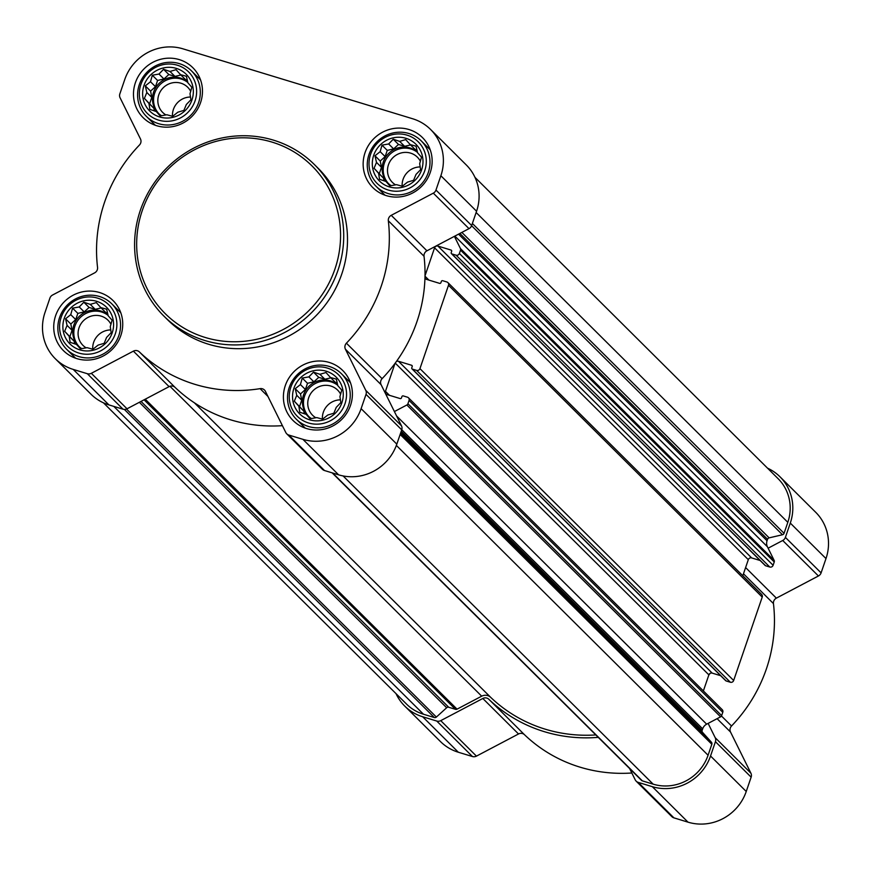 <?xml version="1.0" encoding="UTF-8"?>
<svg xmlns="http://www.w3.org/2000/svg" width="871" height="871" viewBox="0 0 871 871"><rect width="100%" height="100%" fill="white"/><g stroke="black" fill="none" stroke-linecap="round" stroke-linejoin="round"><path stroke-width="1.31" d="M112.185 332.885A25.89 24.813 -45.2 0 0 83.453 300.898A25.89 24.813 -45.2 0 0 69.049 342.978A25.89 24.813 -45.2 0 0 112.185 332.885M110.269 326.669L111.183 332.678L106.589 337.415L104.172 343.316L98.118 345.101L92.925 349.238L87.111 347.671L80.459 348.868L76.517 344.448L70.105 342.292L69.19 336.293L64.661 331.285L67.078 325.384L65.565 318.786L70.758 314.649L72.576 308.149L79.228 306.962L83.834 302.226L90.236 304.382L96.3 302.596L100.829 307.605L106.643 309.172L108.156 315.759L112.098 320.18L110.269 326.669M341.857 402.805A25.89 24.813 -45.2 0 0 313.125 370.817A25.89 24.813 -45.2 0 0 298.72 412.898A25.89 24.813 -45.2 0 0 341.857 402.805M339.94 396.588L340.855 402.598L336.26 407.334L333.843 413.235L327.79 415.021L322.597 419.158L316.783 417.59L310.13 418.788L306.189 414.367L299.776 412.212L298.862 406.213L294.333 401.204L296.75 395.303L295.236 388.706L300.43 384.568L302.248 378.068L308.9 376.882L313.495 372.146L319.907 374.301L325.972 372.516L330.501 377.524L336.315 379.092L337.828 385.679L341.759 390.099L339.94 396.588M421.597 169.889A25.89 24.813 -45.2 0 0 392.875 137.912A25.89 24.813 -45.2 0 0 378.471 179.981A25.89 24.813 -45.2 0 0 421.597 169.889M419.68 163.683L420.606 169.682L416.011 174.418L413.583 180.319L407.53 182.104L402.337 186.242L396.523 184.674L389.87 185.871L385.94 181.451L379.527 179.295L378.602 173.296L374.073 168.288L376.49 162.387L374.976 155.789L380.17 151.652L381.999 145.152L388.651 143.965L393.246 139.229L399.658 141.385L405.712 139.6L410.241 144.608L416.055 146.176L417.579 152.763L421.51 157.183L419.68 163.683M191.936 99.969A25.89 24.813 -45.2 0 0 163.204 67.992A25.89 24.813 -45.2 0 0 148.799 110.062A25.89 24.813 -45.2 0 0 191.936 99.969M190.009 93.763L190.934 99.762L186.34 104.498L183.912 110.399L177.858 112.185L172.665 116.322L166.851 114.765L160.199 115.952L156.268 111.532L149.856 109.376L148.93 103.377L144.401 98.369L146.829 92.468L145.305 85.87L150.498 81.732L152.327 75.233L158.979 74.046L163.574 69.31L169.987 71.466L176.04 69.68L180.569 74.688L186.383 76.256L187.907 82.843L191.838 87.263L190.009 93.763M398.472 361.269L411.558 365.254A1.067 1.023 134.8 0 1 412.201 366.56L411.776 367.812A1.067 1.023 134.8 0 0 412.419 369.119L416.621 370.393A2.667 2.559 134.8 0 0 419.942 368.64L448.5 285.242A2.667 2.559 134.8 0 0 446.888 281.986L442.686 280.702A1.067 1.023 134.8 0 0 441.357 281.409L440.933 282.661A1.067 1.023 134.8 0 1 439.594 283.358L426.507 279.373A2.667 2.559 134.8 0 1 424.961 277.991A149.496 143.269 134.8 0 1 396.359 361.541A2.667 2.559 134.8 0 1 398.472 361.269L712.195 673.12L720.698 675.711M430.579 129.463L466.279 164.946A46.718 44.769 134.8 0 1 476.568 211.239L471.668 225.545A5.335 5.117 134.8 0 1 469.001 228.648L426.942 250.804L391.242 215.322L433.312 193.155A5.335 5.117 134.8 0 0 435.968 190.052L440.868 175.746A46.718 44.769 134.8 0 0 430.579 129.463A46.718 44.769 134.8 0 0 412.658 118.761L182.986 48.841A46.718 44.769 134.8 0 0 124.76 79.511L119.86 93.828A5.335 5.117 134.8 0 0 120.089 97.802L140.481 138.979A5.335 5.117 134.8 0 1 139.469 145A149.496 143.269 134.8 0 0 97.552 267.419A5.335 5.117 134.8 0 1 94.634 272.863L52.576 295.019A5.335 5.117 134.8 0 0 49.908 298.122L45.009 312.428A46.718 44.769 134.8 0 0 55.298 358.721A46.718 44.769 134.8 0 0 73.229 369.413L87.34 373.713A5.335 5.117 134.8 0 0 91.324 373.311L133.394 351.144A5.335 5.117 134.8 0 1 139.371 351.906A149.496 143.269 134.8 0 0 260.091 388.651A5.335 5.117 134.8 0 1 265.415 391.34L285.797 432.506A5.335 5.117 134.8 0 0 288.791 435.043L302.901 439.332A46.718 44.769 134.8 0 0 361.117 408.662L366.016 394.356A5.335 5.117 134.8 0 0 365.787 390.371L345.406 349.195A5.335 5.117 134.8 0 1 346.408 343.185A149.496 143.269 134.8 0 0 388.324 220.755A5.335 5.117 134.8 0 1 391.242 215.322M454.39 236.346L460.421 248.54A2.134 2.047 134.8 0 1 460.519 250.129L459.387 253.439A2.667 2.559 134.8 0 1 456.066 255.192L451.864 253.907A1.067 1.023 134.8 0 1 451.222 252.601L451.646 251.349A1.067 1.023 134.8 0 0 451.004 250.053L437.917 246.068A2.667 2.559 134.8 0 0 434.585 247.821L425.015 275.78A149.496 143.269 134.8 0 0 424.025 256.248A5.335 5.117 134.8 0 1 426.942 250.804M396.359 361.541A149.496 143.269 134.8 0 1 395.031 363.37A149.496 143.269 134.8 0 1 382.108 378.667L346.408 343.185M395.031 363.37L385.45 391.329A2.667 2.559 134.8 0 0 387.062 394.585L400.159 398.57A1.067 1.023 134.8 0 0 401.487 397.862L401.912 396.61A1.067 1.023 134.8 0 1 403.24 395.913L407.443 397.187A2.667 2.559 134.8 0 1 409.054 400.442L407.922 403.752A2.134 2.047 134.8 0 1 406.866 404.993L394.4 411.548L381.095 384.688A5.335 5.117 134.8 0 1 382.108 378.667M447.912 282.596L761.635 594.447A2.667 2.559 134.8 0 1 762.223 597.092L733.665 680.491A2.667 2.559 134.8 0 1 730.344 682.243L726.142 680.959A1.067 1.023 134.8 0 1 725.489 680.305M395.216 363.098L708.863 674.873A2.667 2.559 134.8 0 1 712.195 673.12M434.585 247.821L748.309 559.672A2.667 2.559 134.8 0 1 751.64 557.919L760.133 560.499M748.309 559.672L742.811 575.731M767.547 468.173A46.718 44.769 134.8 0 1 780.002 476.796A46.718 44.769 134.8 0 1 790.291 523.079L785.392 537.396A5.335 5.117 134.8 0 1 782.724 540.488L768.113 548.197L774.145 560.391A2.134 2.047 134.8 0 1 774.243 561.98L773.11 565.279A2.667 2.559 134.8 0 1 769.79 567.032L765.587 565.758A1.067 1.023 134.8 0 1 764.934 565.105M408.466 397.797L722.19 709.647A2.667 2.559 134.8 0 1 722.778 712.293L721.645 715.603A2.134 2.047 134.8 0 1 720.589 716.833L708.123 723.398L715.211 737.704A5.335 5.117 134.8 0 1 715.439 741.689L710.54 755.995A46.718 44.769 134.8 0 1 652.314 786.665L638.214 782.376A5.335 5.117 134.8 0 1 635.22 779.839L629.624 768.538M710.083 673.392A149.496 143.269 134.8 0 1 708.754 675.21L703.365 690.943M474.978 177.357L778.119 478.691A44.051 42.211 134.8 0 1 787.82 522.328L784.063 533.302A2.134 2.047 134.8 0 1 782.474 534.74L769.137 537.864A2.134 2.047 134.8 0 0 767.558 539.301L767.046 540.782A8.013 7.676 134.8 0 0 767.395 546.748L768.113 548.197M708.123 723.398L706.653 724.171A8.013 7.676 134.8 0 0 702.668 728.831L702.157 730.312A2.134 2.047 134.8 0 0 702.549 732.348L711.433 742.234A2.134 2.047 134.8 0 1 711.836 744.27L708.069 755.244A44.051 42.211 134.8 0 1 653.174 784.161L642.352 780.873A2.134 2.047 134.8 0 1 641.535 780.383L332.167 472.866M595.808 734.928A146.829 140.71 134.8 0 1 490.645 697.312A8.013 7.676 134.8 0 0 481.685 696.179L457.046 709.157A2.134 2.047 134.8 0 1 455.457 709.31L448.707 707.263A2.134 2.047 134.8 0 0 446.66 707.742L436.382 717.062A2.134 2.047 134.8 0 1 434.324 717.541L423.502 714.242A44.051 42.211 134.8 0 1 406.605 704.16L103.453 402.827M631.834 773.002A149.496 143.269 134.8 0 1 524.494 734.721A5.335 5.117 134.8 0 0 518.517 733.97L482.817 698.477L440.748 720.644A5.335 5.117 134.8 0 1 436.752 721.046L422.653 716.746A46.718 44.769 134.8 0 1 404.721 706.054A46.718 44.769 134.8 0 1 396.022 693.643M482.817 698.477A5.335 5.117 134.8 0 1 488.794 699.239A149.496 143.269 134.8 0 0 598.246 737.356M780.002 476.796L815.702 512.279A46.718 44.769 134.8 0 1 825.991 558.572L821.092 572.878A5.335 5.117 134.8 0 1 818.424 575.981L776.366 598.137L745.609 567.565M636.157 781.156L671.857 816.639A5.335 5.117 134.8 0 0 673.914 817.858L688.014 822.159A46.718 44.769 134.8 0 0 746.24 791.489L751.14 777.172A5.335 5.117 134.8 0 0 750.911 773.198L730.519 732.021A5.335 5.117 134.8 0 1 731.531 726A149.496 143.269 134.8 0 0 773.448 603.581A5.335 5.117 134.8 0 1 776.366 598.137M518.517 733.97L476.448 756.126A5.335 5.117 134.8 0 1 472.452 756.529L458.342 752.239A46.718 44.769 134.8 0 1 440.421 741.537L404.721 706.054M394.4 411.548L401.487 425.854A5.335 5.117 134.8 0 1 401.716 429.839L396.817 444.145A46.718 44.769 134.8 0 1 338.601 474.826L324.491 470.525A5.335 5.117 134.8 0 1 322.433 469.306L286.733 433.812M282.411 425.669A149.496 143.269 134.8 0 1 175.071 387.388L139.371 351.906M55.298 358.721L90.998 394.204A46.718 44.769 134.8 0 0 108.929 404.906L123.029 409.196A5.335 5.117 134.8 0 0 127.024 408.793L169.094 386.637A5.335 5.117 134.8 0 1 175.071 387.388M425.015 275.78A149.496 143.269 134.8 0 1 424.961 277.991M430.241 172.512A35.243 33.773 -45.2 0 0 422.489 137.596A35.243 33.773 -45.2 0 0 373.692 138.783A35.243 33.773 -45.2 0 0 372.81 187.581A35.243 33.773 -45.2 0 0 430.241 172.512M350.501 405.429A35.243 33.773 -45.2 0 0 342.749 370.513A35.243 33.773 -45.2 0 0 293.952 371.699A35.243 33.773 -45.2 0 0 293.059 420.497A35.243 33.773 -45.2 0 0 350.501 405.429M120.829 335.509A35.243 33.773 -45.2 0 0 113.078 300.593A35.243 33.773 -45.2 0 0 64.28 301.78A35.243 33.773 -45.2 0 0 63.387 350.578A35.243 33.773 -45.2 0 0 120.829 335.509M200.57 102.593A35.243 33.773 -45.2 0 0 192.818 67.677A35.243 33.773 -45.2 0 0 144.031 68.863A35.243 33.773 -45.2 0 0 143.138 117.661A35.243 33.773 -45.2 0 0 200.57 102.593M314.431 164.597L318.22 168.353A106.785 102.332 134.8 0 1 341.726 274.158A106.785 102.332 134.8 0 1 167.657 319.82L163.868 316.064A106.785 102.332 -45.2 0 0 337.937 270.402A106.785 102.332 -45.2 0 0 314.431 164.597A106.785 102.332 -45.2 0 0 166.579 168.179A106.785 102.332 -45.2 0 0 163.868 316.064M334.921 269.106A104.117 99.773 -45.2 0 0 219.416 140.536A104.117 99.773 -45.2 0 0 161.494 309.717A104.117 99.773 -45.2 0 0 334.921 269.106M198.588 102.658A32.031 30.703 -45.2 0 0 191.533 70.921A32.031 30.703 -45.2 0 0 147.177 71.999A32.031 30.703 -45.2 0 0 146.361 116.355A32.031 30.703 -45.2 0 0 198.588 102.658M195.05 100.916A29.266 28.046 -45.2 0 0 162.583 64.781A29.266 28.046 -45.2 0 0 146.306 112.326A29.266 28.046 -45.2 0 0 195.05 100.916M428.26 172.578A32.031 30.703 -45.2 0 0 421.205 140.841A32.031 30.703 -45.2 0 0 376.849 141.919A32.031 30.703 -45.2 0 0 376.032 186.274A32.031 30.703 -45.2 0 0 428.26 172.578M424.71 170.836A29.266 28.046 -45.2 0 0 392.255 134.7A29.266 28.046 -45.2 0 0 375.978 182.246A29.266 28.046 -45.2 0 0 424.71 170.836M348.509 405.494A32.031 30.703 -45.2 0 0 341.465 373.757A32.031 30.703 -45.2 0 0 297.098 374.835A32.031 30.703 -45.2 0 0 296.292 419.191A32.031 30.703 -45.2 0 0 348.509 405.494M344.97 403.752A29.266 28.046 -45.2 0 0 312.504 367.616A29.266 28.046 -45.2 0 0 296.227 415.162A29.266 28.046 -45.2 0 0 344.97 403.752M118.837 335.575A32.031 30.703 -45.2 0 0 111.793 303.837A32.031 30.703 -45.2 0 0 67.426 304.915A32.031 30.703 -45.2 0 0 66.621 349.271A32.031 30.703 -45.2 0 0 118.837 335.575M115.299 333.833A29.266 28.046 -45.2 0 0 82.832 297.697A29.266 28.046 -45.2 0 0 66.555 345.243A29.266 28.046 -45.2 0 0 115.299 333.833M160.634 115.876L156.268 111.532M154.407 110.922L153.895 108.309L148.93 103.377M153.895 108.309L144.401 98.369M149.67 103.605L151.794 97.4L146.829 92.468M151.794 97.4L150.574 91.107L145.305 85.87M150.574 91.107L155.463 86.665L150.498 81.732M155.463 86.665L157.586 80.47L152.327 75.233M157.586 80.47L163.944 78.978L158.979 74.046M163.944 78.978L168.843 74.536L163.574 69.31M168.843 74.536L174.951 76.398L169.987 71.466M174.951 76.398L180.896 75.015M187.298 80.165L185.534 79.62L180.569 74.688M161.483 115.734A21.361 20.469 134.8 0 1 158.326 113.197A21.361 20.469 134.8 0 1 153.634 92.032A21.361 20.469 134.8 0 1 187.777 82.277M190.531 97.019A17.747 17.006 -45.2 0 0 172.491 116.279M190.716 91.368A17.747 17.006 -45.2 0 0 187.711 87.263A17.747 17.006 -45.2 0 0 163.138 87.862A17.747 17.006 -45.2 0 0 162.692 112.435A17.747 17.006 -45.2 0 0 165.936 114.939M187.82 82.473A21.361 20.469 -45.2 0 0 159.404 85.26A21.361 20.469 -45.2 0 0 158.881 113.72M390.306 185.795L385.94 181.451M384.078 180.841L383.567 178.228L378.602 173.296M383.567 178.228L374.073 168.288M379.342 173.525L381.465 167.319L376.49 162.387M381.465 167.319L380.246 161.026L374.976 155.789M380.246 161.026L385.134 156.584L380.17 151.652M385.134 156.584L387.257 150.389L381.999 145.152M387.257 150.389L393.616 148.897L388.651 143.965M393.616 148.897L398.504 144.455L393.246 139.229M398.504 144.455L404.623 146.317L399.658 141.385M404.623 146.317L410.568 144.934M416.969 150.084L415.206 149.54L410.241 144.608M391.155 185.654A21.361 20.469 134.8 0 1 387.998 183.117A21.361 20.469 134.8 0 1 383.294 161.952A21.361 20.469 134.8 0 1 417.449 152.196M420.203 166.927A17.747 17.006 -45.2 0 0 402.162 186.198M420.388 161.287A17.747 17.006 -45.2 0 0 417.383 157.183A17.747 17.006 -45.2 0 0 392.81 157.782A17.747 17.006 -45.2 0 0 392.364 182.355A17.747 17.006 -45.2 0 0 395.608 184.859M417.492 152.392A21.361 20.469 -45.2 0 0 389.076 155.18A21.361 20.469 -45.2 0 0 388.553 183.639M310.566 418.711L306.189 414.367M304.327 413.758L303.827 411.145L298.862 406.213M303.827 411.145L294.333 401.204M299.591 406.441L301.714 400.235L296.75 395.303M301.714 400.235L300.495 393.942L295.236 388.706M300.495 393.942L305.394 389.5L300.43 384.568M305.394 389.5L307.517 383.305L302.248 378.068M307.517 383.305L313.865 381.814L308.9 376.882M313.865 381.814L318.764 377.372L313.495 372.146M318.764 377.372L324.872 379.233L319.907 374.301M324.872 379.233L330.817 377.84M337.229 383L335.466 382.456L330.501 377.524M311.404 418.57A21.361 20.469 134.8 0 1 308.258 416.033A21.361 20.469 134.8 0 1 303.554 394.868A21.361 20.469 134.8 0 1 337.708 385.102M340.463 399.843A17.747 17.006 -45.2 0 0 322.412 419.114M340.637 394.204A17.747 17.006 -45.2 0 0 337.632 390.099A17.747 17.006 -45.2 0 0 313.059 390.698A17.747 17.006 -45.2 0 0 312.613 415.271A17.747 17.006 -45.2 0 0 315.857 417.775M337.752 385.309A21.361 20.469 -45.2 0 0 309.336 388.096A21.361 20.469 -45.2 0 0 308.802 416.556M80.894 348.792L76.517 344.448M74.656 343.838L74.155 341.225L69.19 336.293M74.155 341.225L64.661 331.285M69.92 336.522L72.043 330.316L67.078 325.384M72.043 330.316L70.823 324.023L65.565 318.786M70.823 324.023L75.723 319.581L70.758 314.649M75.723 319.581L77.846 313.386L72.576 308.149M77.846 313.386L84.204 311.894L79.228 306.962M84.204 311.894L89.092 307.452L83.834 302.226M89.092 307.452L95.211 309.314L90.236 304.382M95.211 309.314L101.156 307.92M107.558 313.081L105.794 312.537L100.829 307.605M81.732 348.65A21.361 20.469 134.8 0 1 78.586 346.114A21.361 20.469 134.8 0 1 73.883 324.948A21.361 20.469 134.8 0 1 108.037 315.182M110.791 329.924A17.747 17.006 -45.2 0 0 92.74 349.195M110.965 324.284A17.747 17.006 -45.2 0 0 107.96 320.18A17.747 17.006 -45.2 0 0 83.398 320.778A17.747 17.006 -45.2 0 0 82.941 345.352A17.747 17.006 -45.2 0 0 86.185 347.856M108.08 315.389A21.361 20.469 -45.2 0 0 79.664 318.176A21.361 20.469 -45.2 0 0 79.13 346.636M459.387 253.439L773.11 565.279M460.519 250.129L774.243 561.98M472.376 223.477L784.063 533.302M476.132 212.502L787.82 522.328M407.922 403.752L721.645 715.603M409.054 400.442L722.778 712.293M448.5 285.242L762.223 597.092M419.942 368.64L733.665 680.491M821.092 572.878L785.392 537.396M825.991 558.572L790.291 523.079M818.424 575.981L782.724 540.488M773.448 603.581L743.475 573.782M731.531 726L721.46 715.995M730.519 732.021L717.094 718.673M750.911 773.198L715.211 737.704M751.14 777.172L715.439 741.689M746.24 791.489L710.54 755.995M688.014 822.159L652.314 786.665M673.914 817.858L638.214 782.376M524.494 734.721L488.794 699.239M476.448 756.126L440.748 720.644M472.452 756.529L436.752 721.046M458.342 752.239L422.653 716.746M400.137 434.444L711.836 744.27M396.37 445.408L708.069 755.244M343.098 475.936L653.174 784.161M332.646 473.007L642.352 780.873M194.342 402.772L490.645 697.312M169.921 386.278L481.685 696.179M145.239 399.201L457.046 709.157M144.085 399.811L455.457 709.31M141.026 401.422L448.707 707.263M139.371 402.293L446.66 707.742M126.502 409.032L436.382 717.062M124.346 409.414L434.324 717.541M113.796 406.387L423.502 714.242M416.621 370.393L730.344 682.243M412.419 369.119L726.142 680.959M411.558 365.254L412.212 365.907M385.45 391.329L389.468 395.314M406.866 404.993L720.589 716.833M396.577 415.957L706.653 724.171M401.76 429.719L702.668 728.831M401.248 431.199L702.157 730.312M400.834 432.43L702.549 732.348M400.562 433.214L711.433 742.234M471.603 225.72L782.474 534.74M461.848 232.415L769.137 537.864M459.877 233.461L767.558 539.301M458.571 234.147L767.046 540.782M454.869 236.095L767.395 546.748M460.421 248.54L774.145 560.391M425.004 276.227L428.913 280.103M437.917 246.068L751.64 557.919M451.004 250.053L451.657 250.706M451.864 253.907L765.587 565.758M456.066 255.192L769.79 567.032M471.668 225.545L435.968 190.052M476.568 211.239L440.868 175.746M469.001 228.648L433.312 193.155M424.025 256.248L388.324 220.755M381.095 384.688L345.406 349.195M401.487 425.854L365.787 390.371M401.716 429.839L366.016 394.356M396.817 444.145L361.117 408.662M338.601 474.826L302.901 439.332M324.491 470.525L288.791 435.043M267.952 396.457L260.091 388.651M169.094 386.637L133.394 351.144M127.024 408.793L91.324 373.311M123.029 409.196L87.34 373.713M108.929 404.906L73.229 369.413M412.005 368.869L725.728 680.719M451.45 253.668L765.173 565.508M200.537 79.871L191.533 70.921M155.365 125.315L146.361 116.355M430.209 149.79L421.205 140.841M385.036 195.235L376.032 186.274M350.469 382.707L341.465 373.757M305.296 428.14L296.292 419.191M120.797 312.787L111.793 303.837M75.625 358.221L66.621 349.271"/></g></svg>
